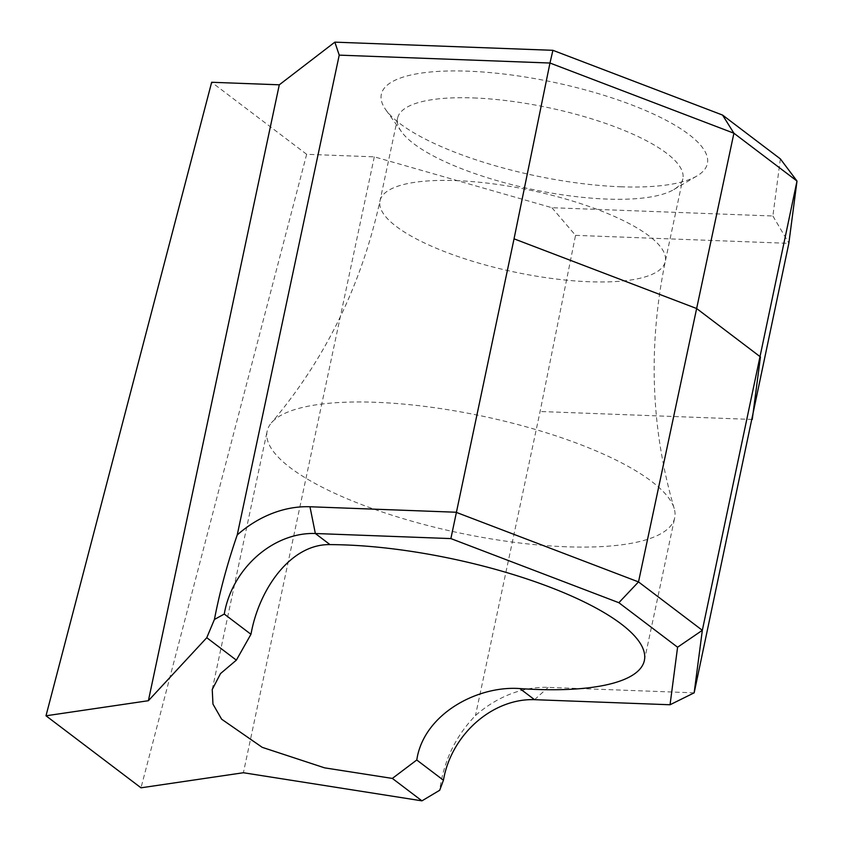 <?xml version="1.0" encoding="UTF-8"?>
<svg xmlns="http://www.w3.org/2000/svg" width="843" height="843" viewBox="0 0 843 843"><rect width="100%" height="100%" fill="white"/><g stroke="black" fill="none" stroke-linecap="round" stroke-linejoin="round"><path stroke-width="0.63" stroke-dasharray="4.21 3.16" d="M620.596 186.777A166.661 47.608 -168 0 0 697.013 175.934A166.661 47.608 -168 0 0 652.577 113.636A166.661 47.608 -168 0 0 468.128 71.181A166.661 47.608 -168 0 0 385.799 109.79A166.661 47.608 -168 0 0 620.596 186.777M473.503 97.936A145.828 41.665 12 0 1 617.677 127.841A145.828 41.665 12 0 1 682.851 178.821A145.828 41.665 12 0 1 673.789 189.591A145.828 41.665 12 0 1 606.918 199.074A145.828 41.665 12 0 1 401.468 131.708A145.828 41.665 12 0 1 397.569 118.189A145.828 41.665 12 0 1 473.503 97.936M566.201 546.78A208.326 59.516 12 0 1 360.246 504.051A208.326 59.516 12 0 1 267.136 431.226A208.326 59.516 12 0 1 271.393 422.859A208.326 59.516 12 0 1 375.62 402.29A208.326 59.516 12 0 1 674.189 508.477A208.326 59.516 12 0 1 674.685 517.855A208.326 59.516 12 0 1 566.201 546.78M780.365 158.895L772.883 215.998L551.933 207.715L374.303 156.84L306.662 154.301L141.002 787.815M374.303 156.84L243.395 772.736M306.662 154.301L211.656 82.277M694.158 692.841L548.203 687.372A105.596 86.471 -52.8 0 0 475.463 715.559C455.62 736.097 443.703 760.997 439.698 790.26M551.933 207.715L575.537 235.355L540.089 411.5L475.463 715.559M575.537 235.355L788.837 243.353M772.883 215.998L788.869 243.142M455.937 180.613A145.828 41.665 12 0 1 600.1 210.518A145.828 41.665 12 0 1 665.275 261.499A145.828 41.665 12 0 1 589.341 281.752A145.828 41.665 12 0 1 445.167 251.836A145.828 41.665 12 0 1 379.993 200.855A145.828 41.665 12 0 1 455.937 180.613M752.262 419.445L540.089 411.5M534.525 699.679L548.203 687.372M673.789 189.591L697.013 175.934M674.189 508.477C650.891 428.613 647.919 346.283 665.275 261.499L682.851 178.821M397.569 118.189L379.993 200.855C361.362 285.377 325.166 359.371 271.393 422.859M644.368 660.501L674.685 517.855M212.236 689.49L267.136 431.226M401.468 131.708L385.799 109.79"/><path stroke-width="1.26" d="M416.758 759.996L417.464 756.129C426.642 712.609 478.455 685.507 519.868 688.573A208.326 59.516 -168 0 0 535.885 689.426A208.326 59.516 -168 0 0 644.368 660.501A208.326 59.516 -168 0 0 551.259 587.666A208.326 59.516 -168 0 0 345.293 544.936A208.326 59.516 -168 0 0 330.003 544.62C291.604 543.83 260.635 587.002 251.709 630.469L250.961 634.294L236.356 660.143L220.508 673.589L212.236 689.49L212.963 704.105L221.625 719.195L262.247 747.351L324.587 767.847L392.353 778.416L416.758 759.996L443.439 780.228A84.764 69.411 127.2 0 1 444.177 776.382A84.764 69.411 127.2 0 1 534.525 699.679L670.048 704.759L677.582 647.224L618.857 602.703L450.879 538.593L315.356 533.514A84.764 69.411 -52.8 0 0 225.007 610.216A84.764 69.411 -52.8 0 0 224.27 614.062L250.961 634.294M236.356 660.143L206.767 637.708L148.389 700.712L279.296 84.806L211.656 82.277L45.996 715.791L141.002 787.815L243.395 772.736L421.943 800.85L392.353 778.416M148.389 700.712L45.996 715.791M279.296 84.806L334.84 42.15L552.913 50.317L722.556 115.07L780.365 158.895L797.004 181.055L702.335 630.311L694.158 692.841L788.837 243.353L797.004 181.055L733.916 133.226L638.509 581.912L702.335 630.311L677.582 647.224M443.439 780.228L439.698 790.26L421.943 800.85M206.767 637.708L214.417 619.468C219.823 591.47 227.42 563.303 237.231 534.947A105.596 86.471 127.2 0 1 309.971 506.759L455.926 512.228L638.509 581.912L618.857 602.703M450.879 538.593L514.04 238.832L549.973 63.025L339.223 55.132L237.231 534.947M339.223 55.132L334.84 42.15M722.556 115.07L733.916 133.226L549.973 63.025L552.913 50.317M670.048 704.759L694.158 692.841M214.417 619.468L224.27 614.062M519.868 688.573L534.525 699.679M309.971 506.759L315.356 533.514L330.003 544.62M514.04 238.832L696.624 308.517L760.449 356.916L752.262 419.445"/></g></svg>
